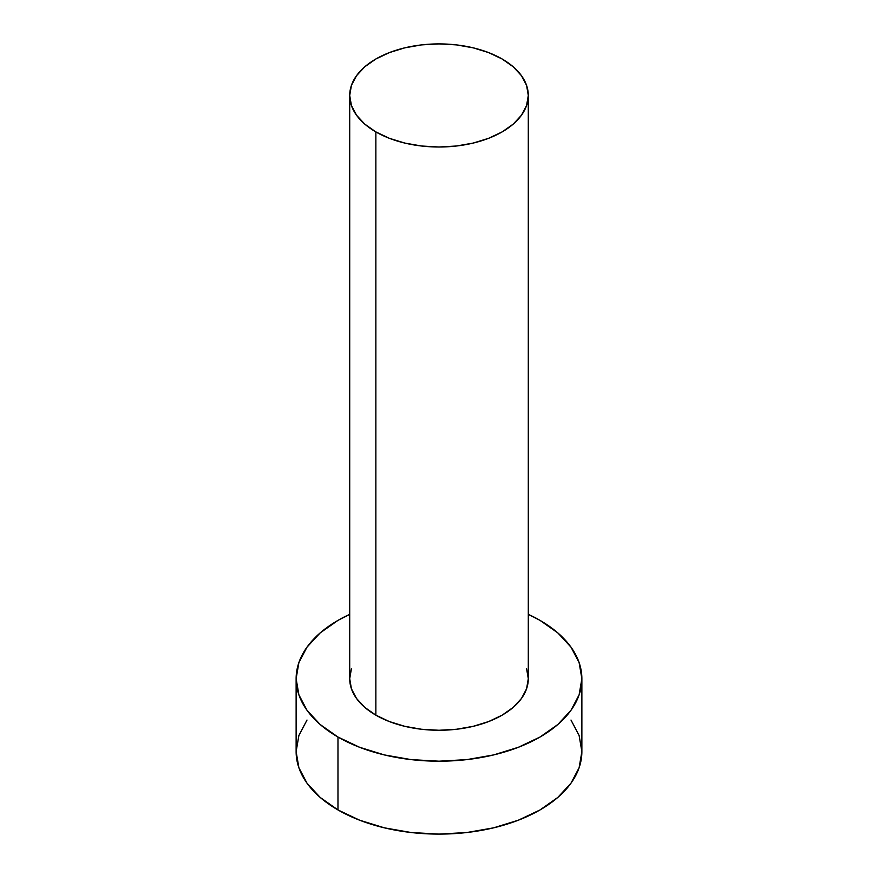 <?xml version="1.0" encoding="UTF-8"?>
<svg xmlns="http://www.w3.org/2000/svg" width="878" height="878" viewBox="0 0 878 878"><rect width="100%" height="100%" fill="white"/><g stroke="black" fill="none" stroke-linecap="round" stroke-linejoin="round"><path stroke-width="1.32" d="M349.707 95.45L351.419 105.514L356.501 115.183L364.754 124.094L375.861 131.909L389.393 138.318L404.835 143.081L421.583 146.011L439 147.01L456.417 146.011L473.165 143.081L488.607 138.318L502.139 131.909L513.246 124.094L521.499 115.183L526.581 105.514L528.293 95.45L526.581 85.396L521.499 75.727L513.246 66.816L502.139 59.002L488.607 52.592L473.165 47.829L456.417 44.888L439 43.9L421.583 44.888L404.835 47.829L389.393 52.592L375.861 59.002L364.754 66.816L356.501 75.727L351.419 85.396L349.707 95.45L349.707 678.705A89.293 51.55 0 0 0 375.861 715.164L375.861 131.909A89.293 51.55 180 0 1 349.707 95.45A89.293 51.55 180 0 1 404.835 47.829A89.293 51.55 180 0 1 502.139 59.002A89.293 51.55 180 0 1 528.293 95.45A89.293 51.55 180 0 1 473.165 143.081A89.293 51.55 180 0 1 375.861 131.909L375.861 715.164A89.293 51.55 0 0 0 473.165 726.336A89.293 51.55 0 0 0 528.293 678.705L526.581 688.769L521.499 698.438L513.246 707.35L502.139 715.164L488.607 721.573L473.165 726.336L456.417 729.267L439 730.266L421.583 729.267L404.835 726.336L389.393 721.573L375.861 715.164L364.754 707.35L356.501 698.438L351.419 688.769L349.707 678.705L351.419 668.652M307.004 720.048L298.882 735.523L296.127 751.612A142.873 82.488 0 0 0 337.975 809.944L337.975 737.037L359.629 747.288L384.323 754.915L411.123 759.613L439 761.193L466.876 759.613L493.677 754.915L518.371 747.288L540.025 737.037L557.793 724.537L570.996 710.269L579.118 694.805L581.873 678.705L579.118 662.616L570.996 647.141L557.793 632.884L540.025 620.384L528.293 614.315A142.873 82.488 180 0 1 540.025 620.384A142.873 82.488 180 0 1 581.873 678.705A142.873 82.488 180 0 1 493.677 754.915A142.873 82.488 180 0 1 337.975 737.037L337.975 809.944A142.873 82.488 0 0 0 493.677 827.822A142.873 82.488 0 0 0 581.873 751.612L579.118 735.523L570.996 720.048M337.975 737.037A142.873 82.488 180 0 1 296.127 678.705A142.873 82.488 180 0 1 349.707 614.326L337.975 620.384L320.207 632.884L307.004 647.141L298.882 662.616L296.127 678.705L298.882 694.805L307.004 710.269L320.207 724.537L337.975 737.037M526.581 668.652L528.293 678.705L528.293 95.45M296.127 678.705L296.127 751.612L298.882 767.712L307.004 783.176L320.207 797.443L337.975 809.944L359.629 820.195L384.323 827.822L411.123 832.52L439 834.1L466.876 832.52L493.677 827.822L518.371 820.195L540.025 809.944L557.793 797.443L570.996 783.176L579.118 767.712L581.873 751.612L581.873 678.705"/></g></svg>
